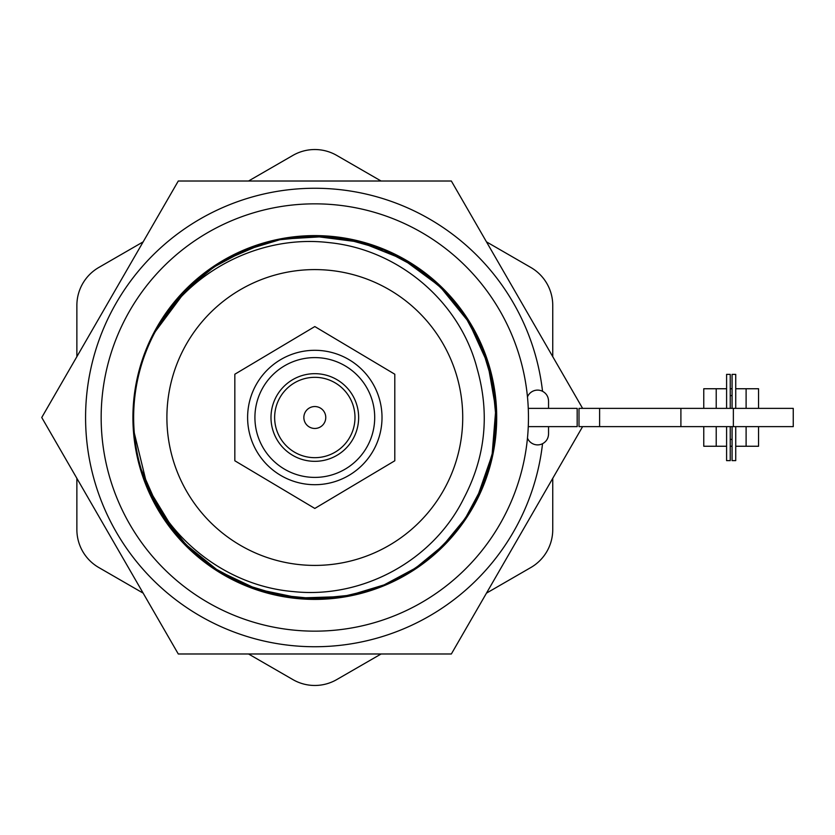 <?xml version="1.0" encoding="UTF-8"?>
<svg xmlns="http://www.w3.org/2000/svg" width="835" height="835" viewBox="0 0 835 835"><rect width="100%" height="100%" fill="white"/><g stroke="black" fill="none" stroke-linecap="round" stroke-linejoin="round"><path stroke-width="1.25" d="M462.726 417.5A147.91 147.91 0 0 0 314.816 269.59A147.91 147.91 0 0 0 166.896 417.5A147.91 147.91 0 0 0 314.816 565.41A147.91 147.91 0 0 0 462.726 417.5M527.47 396.886A10.959 10.959 0 0 1 542.541 391.291A229.239 229.239 0 0 0 301.685 188.637A229.239 229.239 0 0 0 85.577 417.5A229.239 229.239 0 0 0 301.685 646.363A229.239 229.239 0 0 0 542.541 443.709C546.372 441.6 548.376 438.344 548.553 433.939L548.553 426.633M582.6 426.633L451.349 653.982L178.283 653.982L41.75 417.5L178.283 181.018L451.349 181.018L582.6 408.367M141.282 469.562L159.485 510.759L186.706 545.61L213.875 567.946L245.48 584.876L279.808 595.261L314.816 598.674L349.823 595.261L384.142 584.876L415.757 567.946L442.926 545.61L465.262 518.441L482.192 486.836L492.567 452.507L495.98 417.5C498.516 320.755 411.561 233.79 314.816 236.326C218.06 233.79 131.105 320.755 133.642 417.5A181.174 181.174 0 0 0 141.282 469.562L159.485 510.759L186.706 545.61L213.875 567.946L245.48 584.876L279.808 595.261L314.816 598.674L349.823 595.261L384.142 584.876L415.757 567.946L442.926 545.61L465.262 518.441L482.192 486.836L492.567 452.507L495.98 417.5C498.516 320.755 411.561 233.79 314.816 236.326C249.811 235.679 185.057 274.057 155.289 331.61A181.174 181.174 0 0 0 133.642 417.5C131.105 514.245 218.06 601.21 314.816 598.674C411.561 601.21 498.516 514.245 495.98 417.5L492.567 382.493L482.192 348.164L465.262 316.559L442.926 289.39L465.262 316.559L482.192 348.164L492.567 382.493L495.98 417.5C498.516 320.755 411.561 233.79 314.816 236.326C218.06 233.79 131.105 320.755 133.642 417.5C131.105 514.245 218.06 601.21 314.816 598.674C411.561 601.21 498.516 514.245 495.98 417.5L492.567 382.493L482.192 348.164L465.262 316.559L442.926 289.39L415.757 267.054L384.142 250.124L349.823 239.739L314.816 236.326L279.808 239.739L245.48 250.124L213.875 267.054L186.706 289.39L155.289 331.61C189.294 270.77 260.259 234.395 329.115 242.63C398.034 249.425 459.866 301.111 477.161 368.788C489.874 413.659 485.511 456.682 464.051 497.848C433.396 560.598 362.588 598.935 293.628 591.618C224.542 585.961 162.418 535.903 141.282 469.562L159.485 510.759L186.706 545.61M134.31 433.01L147.43 486.836L176.206 534.17M473.048 505.739C488.329 477.745 495.98 448.332 495.98 417.5L492.567 382.493L482.192 348.164L465.262 316.559L442.926 289.39L415.757 267.054L384.142 250.124L349.823 239.739L314.816 236.326L279.808 239.739L245.48 250.124L213.875 267.054L186.706 289.39L158.055 326.673M146.793 485.26L153.797 500.541M176.863 534.943L191.173 549.931M222.246 573.238L243.006 583.832M280.111 595.313L303.23 598.298M342.026 596.618L364.999 591.587M477.954 496.282L488.026 470.627M492.911 450.733L494.424 441.256M495.165 434.67L495.792 409.192M494.518 394.444L491.512 377.503M488.892 367.317L482.651 349.27M475.919 334.616L468.007 320.776M434.263 281.28L426.382 274.757M417.093 267.962L408.064 262.169M381.877 249.195L345.293 238.914M324.544 236.587L283.556 239.05M261.48 244.352L225.607 259.81M205.953 272.68L197.477 279.454M527.47 438.114A10.959 10.959 0 0 0 542.541 443.709M476.9 498.443L492.097 454.835L495.792 409.129L487.89 363.945L468.842 322.122L439.888 286.426L402.961 259.215L360.407 242.16L314.816 236.326M184.817 543.689L218.248 570.785L256.992 589.197L299.097 597.985L342.173 596.597M342.83 596.493L370.677 589.844M542.541 391.291C546.361 393.379 548.365 396.646 548.553 401.061L548.553 408.367M496.7 417.5A181.894 181.894 0 0 0 314.816 235.606A181.894 181.894 0 0 0 132.922 417.5A181.894 181.894 0 0 0 314.816 599.394A181.894 181.894 0 0 0 496.7 417.5M101.16 417.5A213.656 213.656 0 0 0 314.816 631.156A213.656 213.656 0 0 0 528.461 417.5A213.656 213.656 0 0 0 314.816 203.844A213.656 213.656 0 0 0 101.16 417.5M552.749 478.33L552.749 529.567A43.827 43.827 0 0 1 530.841 567.529L486.471 593.142M381.094 653.982L336.724 679.596A43.827 43.827 0 0 1 292.897 679.596L248.527 653.982M143.161 593.142L98.791 567.529A43.827 43.827 0 0 1 76.872 529.567L76.872 478.33M76.872 356.67L76.872 305.433A43.827 43.827 0 0 1 98.791 267.471L143.161 241.858M248.527 181.018L292.897 155.404A43.827 43.827 0 0 1 336.724 155.404L381.094 181.018M486.471 241.858L530.841 267.471A43.827 43.827 0 0 1 552.749 305.433L552.749 356.67M733.36 408.367L793.25 408.367L793.25 426.633L733.36 426.633L733.36 408.367L578.999 408.367L578.999 426.633L599.614 426.633L599.614 408.367M528.273 408.367L577.173 408.367L577.173 426.633L528.273 426.633M733.36 426.633L599.614 426.633M680.901 426.633L680.901 408.367M735.729 408.367L735.729 374.362L732.076 374.362L732.076 408.367M732.076 388.745L730.249 388.745M732.076 446.255L730.249 446.255M735.729 446.255L758.556 446.255L758.556 426.633M758.556 408.367L758.556 388.745L735.729 388.745M726.596 446.255L703.769 446.255L703.769 426.633M703.769 408.367L703.769 388.745L726.596 388.745M726.596 408.367L726.596 374.362L730.249 374.362L730.249 408.367M730.249 426.633L730.249 460.638L726.596 460.638L726.596 426.633M735.729 426.633L735.729 460.638L732.076 460.638L732.076 426.633M354.99 417.5A40.174 40.174 0 0 0 314.816 377.326A40.174 40.174 0 0 0 274.642 417.5A40.174 40.174 0 0 0 314.816 457.674A40.174 40.174 0 0 0 354.99 417.5A40.174 40.174 0 0 1 314.816 457.674A40.174 40.174 0 0 1 274.642 417.5A40.174 40.174 0 0 0 314.816 457.674A40.174 40.174 0 0 0 354.99 417.5M382.012 417.5A67.197 67.197 0 0 0 314.816 350.303A67.197 67.197 0 0 0 247.609 417.5A67.197 67.197 0 0 0 314.816 484.697A67.197 67.197 0 0 0 382.012 417.5M374.706 417.5A59.901 59.901 0 0 0 314.816 357.599A59.901 59.901 0 0 0 254.915 417.5A59.901 59.901 0 0 0 314.816 477.401A59.901 59.901 0 0 0 374.706 417.5M303.856 417.5A10.959 10.959 0 0 0 314.816 428.459A10.959 10.959 0 0 0 325.765 417.5A10.959 10.959 0 0 0 314.816 406.541A10.959 10.959 0 0 0 303.856 417.5M314.816 508.442L394.798 460.774L394.798 374.226L314.816 326.558L234.833 374.226L234.833 460.774L314.816 508.442M746.104 446.255L746.104 426.633M746.104 408.367L746.104 388.745M716.221 446.255L716.221 426.633M716.221 408.367L716.221 388.745M270.989 417.5A43.827 43.827 0 0 1 314.816 373.673A43.827 43.827 0 0 1 358.643 417.5A43.827 43.827 0 0 1 314.816 461.327A43.827 43.827 0 0 1 270.989 417.5M732.076 395.602A21.543 21.543 0 0 0 730.249 395.602M730.249 439.398A21.543 21.543 0 0 0 732.076 439.398"/></g></svg>
